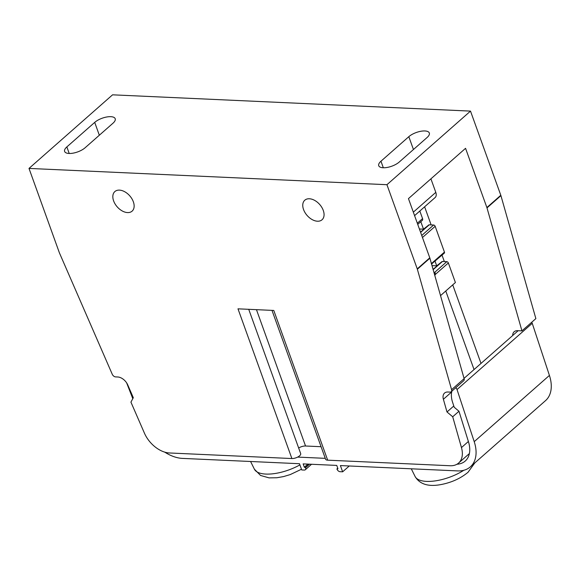 <?xml version="1.0" encoding="UTF-8"?>
<svg xmlns="http://www.w3.org/2000/svg" width="580" height="580" viewBox="0 0 580 580"><rect width="100%" height="100%" fill="white"/><g stroke="black" fill="none" stroke-linecap="round" stroke-linejoin="round"><path stroke-width="0.87" d="M458.584 463.072A24.157 15.464 48.6 0 0 461.462 447.586L452.704 416.766L446.999 411.981L443.388 399.272A9.664 6.184 -131.4 0 1 444.541 393.073A9.664 6.184 -131.4 0 1 447.934 392.007L450.08 392.102A3.219 2.059 48.6 0 0 451.204 391.747A3.219 2.059 48.6 0 0 451.588 389.688L417.361 269.229A4.829 3.096 48.6 0 0 417.245 268.866L386.94 184.701L29 168.417L59.305 252.583A4.829 3.096 48.6 0 0 59.443 252.945L112.252 374.252A3.219 2.059 48.6 0 0 115.587 376.891L117.733 376.986A9.664 6.184 -131.4 0 1 127.745 384.91L133.313 397.706L130.928 402.128L144.434 433.166A24.157 15.464 48.6 0 0 169.462 452.973L291.885 458.541L237.988 308.828L273.782 310.452L327.678 460.172L450.102 465.74A24.157 15.464 48.6 0 0 458.584 463.072L469.379 453.567M323.277 210.438A13.043 8.352 -131.4 0 0 314.686 200.405A13.043 8.352 -131.4 0 0 304.79 200.201A13.043 8.352 -131.4 0 0 303.55 209.539A13.043 8.352 -131.4 0 0 312.142 219.581A13.043 8.352 -131.4 0 0 322.038 219.776A13.043 8.352 -131.4 0 0 323.277 210.438M133.349 201.796A13.043 8.352 -131.4 0 0 124.758 191.762A13.043 8.352 -131.4 0 0 114.869 191.56A13.043 8.352 -131.4 0 0 113.622 200.905A13.043 8.352 -131.4 0 0 122.213 210.939A13.043 8.352 -131.4 0 0 132.109 211.142A13.043 8.352 -131.4 0 0 133.349 201.796M271.991 310.373L325.568 459.186A5.8 2.342 -19.8 0 0 327.678 460.172M321.074 446.709L305.544 446.005L256.462 309.669M298.656 448.007A6.039 2.436 160.2 0 1 305.544 446.005M291.885 458.541A5.8 2.342 -19.8 0 0 298.026 456.895A5.8 2.342 -19.8 0 0 300.687 453.632L248.726 309.314M430.918 178.836L435.798 192.371A7.25 4.64 48.6 0 1 435.109 197.562L414.584 215.637M486.881 207.538A4.829 3.096 48.6 0 1 486.997 207.894L521.942 330.875L535.869 318.608L500.924 195.634A4.829 3.096 -131.4 0 0 500.808 195.271L486.881 207.538L465.559 148.321L408.458 198.614L429.78 257.825A4.829 3.096 -131.4 0 1 429.896 258.187L464.123 378.646A3.219 2.059 -131.4 0 1 463.739 380.712L451.204 391.747M512.669 335.537A9.664 6.184 -131.4 0 1 514.177 331.745A9.664 6.184 -131.4 0 1 517.57 330.68L521.942 330.875M451.907 391.13A24.157 15.464 48.6 0 0 452.603 402.346L454.227 407.262L458.976 411.249L468.285 441.162A28.985 18.553 -131.4 0 1 465.233 461.049A28.985 18.553 -131.4 0 1 456.953 464.239M455.691 387.795A2.414 1.544 48.6 0 1 457.004 389.477A2.414 1.544 48.6 0 1 457.025 389.55L474.215 441.663A36.721 23.505 48.6 0 1 470.344 466.849A36.721 23.505 48.6 0 1 457.453 470.902L340.395 465.58L342.642 471.815L349.269 465.979M311.54 464.268L305.312 469.749A2.9 1.856 48.6 0 0 305.587 467.676L304.34 467.212L303.144 463.884L336.741 465.414L337.944 468.741L336.994 469.104A2.9 1.856 48.6 0 0 340.083 471.7L342.642 471.815M305.312 469.749A2.9 1.856 48.6 0 1 304.29 470.075L301.738 469.952L299.49 463.717L182.432 458.396A36.721 23.505 48.6 0 1 164.713 452.117M132.798 398.663L126.65 382.901M325.264 458.345L297.656 457.091M452.704 416.766L458.976 411.249M446.999 411.981L453.807 405.986M470.344 466.849L545.548 400.613A36.721 23.505 -131.4 0 0 549.419 375.427L532.237 323.314A2.414 1.544 -131.4 0 0 531.679 322.299M500.808 195.271L470.503 111.106L112.563 94.823L29 168.417M470.503 111.106L386.94 184.701M380.966 161.211L408.82 136.677A12.079 4.879 -19.8 0 1 420.834 131.276A12.079 4.879 -19.8 0 1 429.316 133.001A12.079 4.879 -19.8 0 1 427.083 137.511L399.228 162.037A12.079 4.879 -19.8 0 1 387.215 167.439A12.079 4.879 -19.8 0 1 378.733 165.713A12.079 4.879 -19.8 0 1 380.966 161.211L383.322 167.765M66.852 146.921A12.079 4.879 -19.8 0 0 64.619 151.431A12.079 4.879 -19.8 0 0 73.102 153.149A12.079 4.879 -19.8 0 0 85.115 147.755L112.969 123.221A12.079 4.879 -19.8 0 0 115.203 118.712A12.079 4.879 -19.8 0 0 106.72 116.993A12.079 4.879 -19.8 0 0 94.707 122.387L66.852 146.921L69.216 153.475M305.515 467.48L309.278 464.159M304.34 467.212L307.871 464.101M336.922 468.908L337.741 468.19M433.927 272.375L435.123 272.651L435.254 274.521L448.362 262.972L455.401 282.518L440.532 295.611M448.362 262.972A1.45 0.928 -131.4 0 0 446.817 261.674L442.431 261.478A1.45 0.928 -131.4 0 0 441.924 261.638L433.086 269.417M432.006 265.625L436.704 265.843L441.308 262.182M419.398 228.991L423.509 229.18L420.812 221.683M474.048 369.554L445.766 291M436.704 265.843L435.065 261.275M423.509 229.18L428.105 225.518M424.618 206.799L431.143 224.902M442.025 255.142L444.338 261.558M452.726 284.867L481.009 363.421M434.811 275.5A6.279 4.104 92.6 0 0 435.254 274.521M421.921 235.987L422.226 236.857M417.738 224.387L422.334 220.342A2.414 1.544 -131.4 0 0 422.559 218.609L417.317 223.227M419.826 211.018L422.559 218.609M420.543 232.181L428.729 224.975A1.45 0.928 -131.4 0 1 429.236 224.815L433.623 225.018A1.45 0.928 -131.4 0 1 435.167 226.309L444.447 252.097L431.418 263.567M431.549 264.023L444.309 253.134A1.45 0.928 -131.4 0 0 444.447 252.097M431.534 263.951L431.998 263.973L431.332 263.646M461.462 447.586L468.393 441.482M500.924 195.634L486.997 207.894M417.245 268.866L429.78 257.825M99.332 135.234L94.707 122.387M305.587 467.676L309.56 464.174M474.215 441.663L549.419 375.427M457.025 389.55L532.237 323.314M474.802 462.927L468.031 472.272C460.781 478.311 451.929 482.379 441.489 484.474C428.576 487.019 419.789 484.365 415.113 476.521A32.023 12.927 -19.8 0 0 463.804 470.278M250.582 461.491L254.41 469.213A32.023 12.927 -19.8 0 0 299.911 464.885M433.151 269.649L442.431 261.478M435.123 272.651L433.985 272.6M435.167 226.309L422.458 237.503M433.623 225.018L421.733 235.48M429.236 224.815L420.623 232.399M434.63 272.404L446.817 261.674M435.798 192.371L413.337 212.157M413.446 149.517L408.82 136.677M417.361 269.229L429.896 258.187M451.588 389.688L464.123 378.646M443.388 399.272L451.711 391.942M518.158 330.701L464.043 378.363M415.113 476.521L411.285 468.799M254.41 469.213L260.565 475.462L269.048 477.869L276.863 477.753L283.54 476.579L290.232 474.585L301.477 469.242"/></g></svg>
